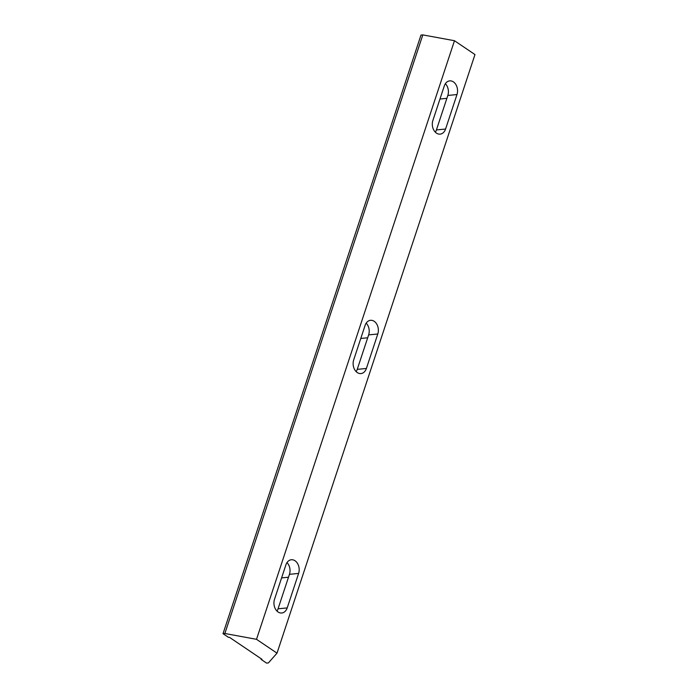 <?xml version="1.0" encoding="UTF-8"?>
<svg xmlns="http://www.w3.org/2000/svg" width="698" height="698" viewBox="0 0 698 698"><rect width="100%" height="100%" fill="white"/><g stroke="black" fill="none" stroke-linecap="round" stroke-linejoin="round"><path stroke-width="1.05" d="M262.029 659.331L229.38 637.265L228.464 637.353L223.028 633.679L224.861 633.496L256.515 639.316L277.01 653.162L268.39 662.917L266.557 663.1L261.122 659.418L262.029 659.331M432.882 120.449A9.432 6.901 84.4 0 0 433.694 129.933A9.432 6.901 84.4 0 0 440.15 134.129A9.432 6.901 84.4 0 0 445.577 129.034L456.981 94.553A9.432 6.901 84.4 0 0 456.16 85.069A9.432 6.901 84.4 0 0 449.713 80.872A9.432 6.901 84.4 0 0 444.286 85.967L432.882 120.449M435.334 132.192A9.432 6.901 84.4 0 0 436.425 129.924L447.828 95.452A9.432 6.901 84.4 0 0 445.368 83.708M353.694 359.889A9.432 6.901 84.4 0 0 354.514 369.373A9.432 6.901 84.4 0 0 360.962 373.57A9.432 6.901 84.4 0 0 366.389 368.474L377.793 333.993A9.432 6.901 84.4 0 0 376.972 324.509A9.432 6.901 84.4 0 0 370.525 320.312A9.432 6.901 84.4 0 0 365.098 325.408L353.694 359.889M356.146 371.633A9.432 6.901 84.4 0 0 357.236 369.364L368.64 334.892A9.432 6.901 84.4 0 0 366.18 323.148M274.506 599.329A9.432 6.901 84.4 0 0 275.326 608.813A9.432 6.901 84.4 0 0 281.774 613.01A9.432 6.901 84.4 0 0 287.201 607.914L298.604 573.433A9.432 6.901 84.4 0 0 297.793 563.949A9.432 6.901 84.4 0 0 291.336 559.752A9.432 6.901 84.4 0 0 285.91 564.848L274.506 599.329M276.966 611.073A9.432 6.901 84.4 0 0 278.048 608.804L289.452 574.323A9.432 6.901 84.4 0 0 287 562.588M224.861 633.496L422.822 34.9L420.99 35.083L223.028 633.679M422.822 34.9L454.477 40.72L256.515 639.316M454.477 40.72L474.972 54.566L277.01 653.162M261.314 658.842L261.122 659.418M446.868 98.348L439.967 99.02M445.577 129.034L436.425 129.924M456.981 94.553L447.828 95.452M366.389 368.474L357.236 369.364M377.793 333.993L368.64 334.892M287.201 607.914L278.048 608.804M298.604 573.433L289.452 574.323M288.492 577.229L281.591 577.9M367.68 337.788L360.779 338.46"/></g></svg>
